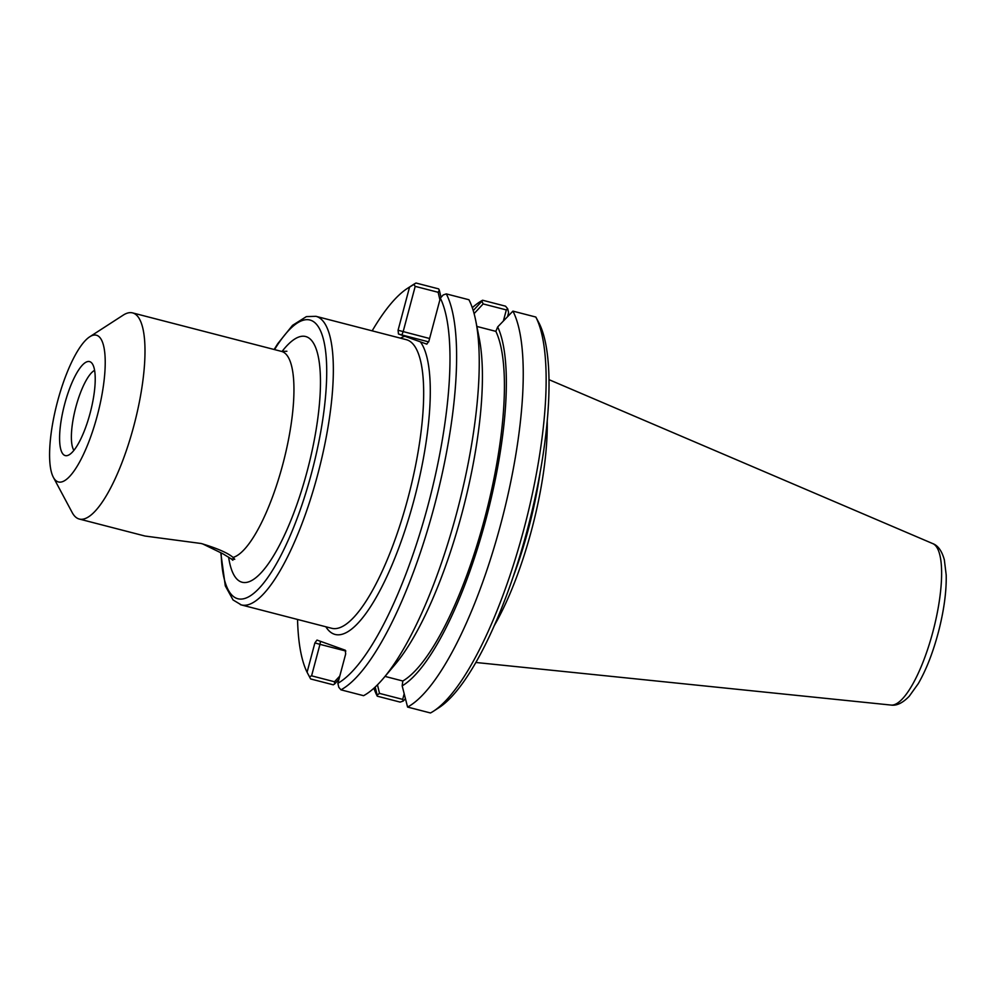 <?xml version="1.0" encoding="UTF-8"?>
<svg xmlns="http://www.w3.org/2000/svg" width="996" height="996" viewBox="0 0 996 996"><rect width="100%" height="100%" fill="white"/><g stroke="black" fill="none" stroke-linecap="round" stroke-linejoin="round"><path stroke-width="1.49" d="M53.373 477.333A75.796 21.016 -75.5 0 0 97.259 415.718A75.796 21.016 -75.5 0 0 89.702 336.81A75.796 21.016 -75.5 0 0 57.544 401.463A75.796 21.016 -75.5 0 0 53.373 477.333L72.173 512.517A106.46 29.519 -75.5 0 0 79.282 519.041L145.005 536.035L201.18 543.505C217.34 548.36 227.96 553.004 233.064 557.424L234.757 559.291L231.259 558.88L222.867 553.764L202.624 543.891M79.282 519.041A106.46 29.519 -75.5 0 0 133.813 425.964A106.46 29.519 -75.5 0 0 132.58 312.893A106.46 29.519 -75.5 0 0 123.193 315.147L89.702 336.81M426.861 344.168L398.462 333.996L401.861 334.942L403.156 331.668L415.208 286.362L438.128 292.289L439.908 299.796M73.903 450.366A42.591 11.803 104.5 0 1 75.858 407.065A42.591 11.803 104.5 0 1 94.595 370.35M90.126 413.153A48.543 13.458 104.5 0 1 67.591 455.496A48.543 13.458 104.5 0 1 64.69 404.027A48.543 13.458 104.5 0 1 91.557 362.805A48.543 13.458 104.5 0 1 90.126 413.153M426.736 344.13L428.865 341.292L440.344 298.153L443.17 294.978L446.295 293.895L468.929 299.746A212.932 59.025 -75.5 0 1 475.827 321.11A212.932 59.025 -75.5 0 1 458.247 507.051A212.932 59.025 -75.5 0 1 383.497 678.214A212.932 59.025 -75.5 0 1 363.577 695.681L340.943 689.83L338.789 687.277L337.868 683.293L345.674 653.974L345.288 650.226L316.989 640.067L314.885 642.918L307.079 672.25L309.457 676.757L311.586 675.836L319.965 644.35L345.836 651.035M535.823 317.039A212.932 59.025 104.5 0 1 524.929 525.166A212.932 59.025 104.5 0 1 433.459 711.219L439.037 707.608A207.815 57.619 -75.5 0 0 528.017 527.183A207.815 57.619 -75.5 0 0 539.384 323.75L535.823 317.039L512.928 311.126L497.676 326.925L495.859 331.357L476.885 326.451M495.859 331.357A188.991 52.39 104.5 0 1 484.566 518.816A188.991 52.39 104.5 0 1 402.82 681.003L402.172 685.858A194.245 53.846 104.5 0 0 485.948 519.314A194.245 53.846 104.5 0 0 497.676 326.925M441.041 297.368L439.348 290.222L438.128 292.289M474.096 313.628L483.147 303.929L506.329 309.918L503.466 320.687M483.147 303.929L481.89 301.215L473.225 310.565M506.329 309.918L507.674 308.723L505.52 306.17L482.612 300.244L481.89 301.215M475.827 321.11L479.3 338.715A194.245 53.846 104.5 0 1 463.265 508.346A194.245 53.846 104.5 0 1 395.076 664.494L383.497 678.214M385.029 676.409L402.82 681.003M433.459 711.219A212.932 59.025 104.5 0 1 430.471 712.974L407.576 707.06L402.172 685.858M339.785 676.072L334.494 681.762L334.556 684.04L338.914 679.359M334.494 681.762L311.586 675.836M309.457 676.757L310.64 678.961L333.274 684.812L334.556 684.04M404.102 694.088L402.695 699.391L379.513 693.403L377.472 684.825M375.218 687.028L377.111 695.046L379.513 693.403M377.111 695.046L377.26 696.179L400.168 702.105L403.293 701.022L402.695 699.391M377.26 696.179A212.932 59.025 104.5 0 1 373.911 688.236M472.291 307.702A212.932 59.025 104.5 0 1 482.612 300.244M320.513 641.337L319.965 644.35L314.885 642.918M403.293 701.022L405.223 698.856M415.208 286.362L413.838 284.458L409.555 287.097L398.076 330.249L398.462 333.996M507.686 316.143L508.595 312.707L507.674 308.723M440.344 298.153A207.815 57.619 104.5 0 1 428.156 504.735A207.815 57.619 104.5 0 1 337.868 683.293M340.943 689.83A212.932 59.025 -75.5 0 0 434.244 506.441A212.932 59.025 -75.5 0 0 446.295 293.895M307.079 672.25A207.815 57.619 104.5 0 1 297.543 619.45M372.155 330.846A207.815 57.619 104.5 0 1 407.426 288.392A207.815 57.619 104.5 0 1 409.555 287.097M439.348 290.222L438.626 288.877L415.992 283.026L413.838 284.458M540.106 472.577A147.346 40.848 104.5 0 1 528.403 529.063A147.346 40.848 104.5 0 1 513.139 576.883M415.992 283.026A212.932 59.025 -75.5 0 0 413.004 284.781L407.426 288.392M512.928 311.126A212.932 59.025 104.5 0 1 500.876 523.659A212.932 59.025 104.5 0 1 407.576 707.06M494.365 625.451A149.051 41.322 -75.5 0 0 531.603 529.934A149.051 41.322 -75.5 0 0 547.227 420.997M132.58 312.893L281.519 351.401A106.46 29.519 104.5 0 1 282.242 351.625A106.46 29.519 104.5 0 1 282.764 464.485A106.46 29.519 104.5 0 1 233.064 557.424M228.619 557.15A126.903 35.184 -75.5 0 0 296.883 504.561A126.903 35.184 -75.5 0 0 306.507 336.785A126.903 35.184 -75.5 0 0 282.005 351.513M274.535 349.596A143.934 39.902 104.5 0 1 322.667 420.125A143.934 39.902 104.5 0 1 236.886 598.447A143.934 39.902 104.5 0 1 221.137 552.867M240.335 604.609A149.051 41.322 -75.5 0 0 241.331 604.921A149.051 41.322 -75.5 0 0 317.687 474.631A149.051 41.322 -75.5 0 0 315.956 316.317L306.37 316.616L292.55 325.331L277.772 343.67L274.124 349.484M315.956 316.317L406.268 339.661A149.051 41.322 104.5 0 1 408.011 497.975A149.051 41.322 104.5 0 1 331.656 628.277L241.331 604.921L233.052 599.953L225.295 585.872L220.751 552.668M325.841 626.77A154.156 42.741 -75.5 0 0 334.083 634.128A154.156 42.741 -75.5 0 0 410.066 514.048A154.156 42.741 -75.5 0 0 420.387 341.865M404.812 336.275A154.156 42.741 -75.5 0 0 400.454 338.167M429.612 338.515L398.076 330.249M401.861 334.942L428.691 341.877M891.071 705.068C896.661 705.927 902.725 702.977 909.248 696.241L918.275 683.642C926.629 669.088 933.538 651.11 939.029 629.684C944.146 609.166 946.536 590.952 946.2 575.028L944.345 559.852C941.917 551.012 938.07 545.609 932.816 543.629A83.452 23.132 104.5 0 1 932.854 631.95A83.452 23.132 104.5 0 1 891.071 705.068L475.864 662.477M281.519 351.401L286.898 351.252M232.852 560.275L231.259 558.868M932.816 543.629L548.983 379.65"/></g></svg>

